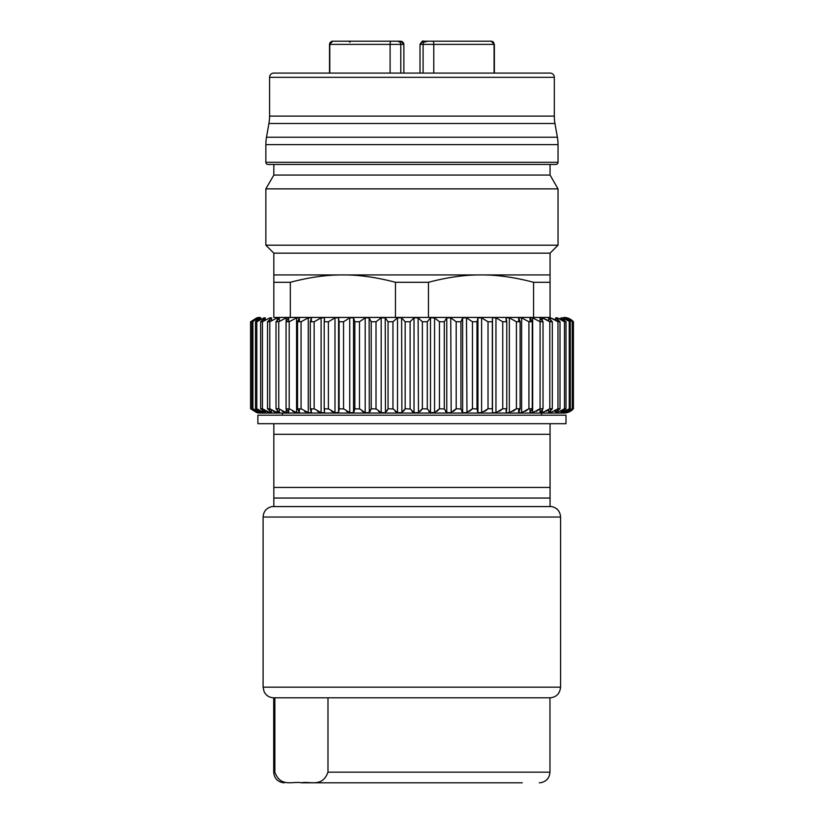 <?xml version="1.0" encoding="UTF-8"?>
<svg xmlns="http://www.w3.org/2000/svg" width="824" height="824" viewBox="0 0 824 824"><rect width="100%" height="100%" fill="white"/><g stroke="black" fill="none" stroke-linecap="round" stroke-linejoin="round"><path stroke-width="1.24" d="M423.093 73.079L423.093 44.383A3.183 3.183 0 0 1 426.286 41.2L424.01 42.158A3.183 3.183 0 0 1 425.977 41.21M423.897 42.282L426.286 41.2L491.001 41.2A3.183 3.08 -90 0 1 494.081 44.383L494.081 73.079M428.521 41.2L426.286 41.2A3.183 3.183 0 0 0 423.093 44.383L433.784 44.383L433.784 73.079M390.102 73.079L390.102 44.383L329.518 44.383L329.518 73.079L276.864 73.079L547.023 73.079L494.369 73.079L494.369 44.383L433.784 44.383A3.183 0.824 -90 0 0 432.961 41.2L454.869 41.2M471.493 41.2L458.268 41.2M470.669 41.2L474.984 41.2M473.419 41.2L465.859 41.2M550.061 498.057L550.061 506.564L273.826 506.564L273.826 498.057L550.061 498.057L550.061 423.691M273.826 423.691L273.826 498.057M273.826 487.437L550.061 487.437M565.995 423.691L257.881 423.691L257.881 415.183L565.995 415.183L565.995 423.691M273.826 434.31L550.061 434.31M541.564 413.061L260.013 413.061L563.874 413.061L541.564 413.061L541.564 415.183M282.323 413.061L282.323 415.183M522.251 782.8C544.571 782.8 544.571 782.8 522.251 782.8L301.419 782.8C309.803 780.915 322.225 787.868 327.983 772.17L327.983 697.804L273.712 697.804L273.712 772.17C274.135 777.866 277.122 781.358 282.673 782.666L284.342 782.8M274.856 697.804L274.856 772.17C280.675 787.888 293.056 780.915 301.419 782.8M273.712 697.804C269.335 697.619 266.131 695.59 264.102 691.707L263.093 687.175L560.577 687.175C559.836 693.746 556.293 697.289 549.958 697.804L327.983 697.804M550.061 506.564L551.668 506.564C557.199 507.883 560.166 511.385 560.577 517.039L263.093 517.039C263.505 511.385 266.471 507.883 272.002 506.564L273.826 506.564M400.783 73.079L400.783 44.383L403.863 44.383L400.68 41.2L398.188 41.252M329.796 73.079L329.796 44.383A3.183 3.08 -90 0 1 332.875 41.2L397.601 41.2L399.784 42.076M334.256 41.2L366.278 41.2M397.601 41.2L400.68 41.2L397.601 41.2A3.183 3.183 0 0 1 400.783 44.383L390.102 44.383A3.183 0.824 -90 0 1 390.926 41.2L358.018 41.2M350.468 41.2L353.208 41.2M427.841 41.2L424.01 42.158M426.286 41.2L423.206 41.2C422.949 40.335 421.888 41.406 420.013 44.383L423.093 44.383M396.045 41.2L395.366 41.2M423.206 41.2L420.013 44.383L420.013 73.079L403.863 73.079L403.863 44.372M273.826 73.079L550.061 73.079A4.254 4.254 0 0 1 554.315 77.322L554.315 116.102L269.572 116.102L269.572 77.322A4.254 4.254 0 0 1 273.826 73.079M554.315 116.102A42.498 42.498 0 0 0 554.954 123.487L268.923 123.487A42.498 42.498 0 0 0 269.572 116.102M554.954 123.487L557.385 137.248A42.498 42.498 0 0 1 558.033 144.633L558.033 162.318A2.122 2.122 0 0 1 555.901 164.45L267.975 164.45A2.122 2.122 0 0 1 265.853 162.318L265.853 144.633A42.498 42.498 0 0 1 266.502 137.248L268.923 123.487M273.826 164.45L273.826 175.069L550.061 175.069L550.061 164.45M550.061 175.069L558.033 188.871L265.853 188.871L265.853 245.192L558.033 245.192L558.033 188.871M273.826 175.069L265.853 188.871M290.316 282.302L273.826 282.302L273.826 317.436L290.316 317.436L290.316 282.302C309.381 277.255 326.901 274.804 342.877 274.938L273.826 274.938L273.826 253.164L550.061 253.164L558.033 245.192M273.826 253.164L265.853 245.192M395.448 282.302L395.448 317.436L428.439 317.436L428.439 282.302L395.448 282.302C376.372 277.266 358.852 274.804 342.877 274.938L550.061 274.938L550.061 253.164M273.826 274.938L273.826 282.302M428.439 282.302C447.504 277.255 465.024 274.804 481 274.938C496.985 274.804 514.506 277.266 533.571 282.302L533.571 317.436L428.439 317.436M533.571 317.436L550.061 317.436L550.061 282.302L533.571 282.302M550.061 282.302L550.061 274.938M395.448 317.436L290.316 317.436M273.826 317.436L550.061 317.436M566.716 412.278L573.422 408.745L573.422 321.762L566.933 317.848L573.432 321.762A12.751 12.751 0 0 0 563.874 317.436M566.716 317.848L565.398 317.848L572.762 321.762L566.933 318.301M564.749 317.848L564.749 318.703L562.123 317.848L570.29 321.762L565.398 317.848L565.398 319.001M561.041 319.269L561.041 317.848L561.041 319.269L557.148 317.848L564.471 321.762L566.016 321.762L561.041 317.848L562.123 317.848L562.123 319.887M555.654 319.928L555.654 317.848L555.654 319.928L550.525 317.848L557.972 321.762L560.001 321.762L555.654 317.848L557.148 317.848L557.148 321.02M548.63 320.732L548.63 317.848L548.63 320.732L542.326 317.848L549.814 321.762L552.317 321.762L548.63 317.848L550.525 317.848L550.525 321.762M532.263 408.745L532.263 321.762L528.915 321.762L521.623 317.848L528.915 321.762L528.915 408.745L532.263 408.745L530.038 412.659L530.038 408.745L530.038 412.659L532.654 412.659L540.091 408.745L540.06 412.659L540.091 321.762L532.654 317.848L540.091 321.762L543.026 321.762L540.06 317.848L542.326 317.848L542.326 321.762M506.77 408.745L506.77 321.762L502.743 321.762L495.955 317.848L502.743 321.762L502.743 408.745L506.77 408.745L506.111 412.659L506.111 408.745L506.111 412.659L509.335 412.659L516.421 408.745L516.421 321.762L509.335 317.848L516.421 321.762L520.129 321.762L518.677 317.848L521.623 317.848L521.623 412.659L518.677 412.659L518.677 408.745M257.5 411.876L257.5 412.659L250.568 408.745L256.831 412.659L250.568 408.745L250.568 321.762L256.831 317.848L250.568 321.762L257.5 317.848L252.134 321.762L259.91 317.848L260.775 317.848L255.502 321.762L256.8 321.762L264.041 317.848L265.328 317.848L260.652 321.762L262.454 321.762L269.85 317.848L271.549 317.848L267.522 321.762L269.788 321.762L277.266 317.848L279.346 317.848L276.019 321.762L278.749 321.762L286.216 317.848L288.658 317.848L286.062 321.762L289.203 321.762L296.578 317.848L299.369 317.848L297.526 321.762L301.059 321.762L308.258 317.848L311.348 317.848L310.288 321.762L314.16 321.762L321.113 317.848L324.471 317.848L324.203 321.762L328.385 321.762L334.987 317.848L338.582 317.848L339.107 321.762L343.546 321.762L349.747 317.848L353.527 317.848L354.845 321.762L359.48 321.762L365.197 317.848L365.197 412.659L369.131 412.659L371.222 408.745L371.222 321.762L369.131 317.848L371.222 321.762L376.012 321.762L381.182 317.848L381.182 412.659L385.22 412.659L388.063 408.745L388.063 321.762L385.22 317.848L388.063 321.762L392.955 321.762L397.518 317.848L397.518 412.659L401.607 412.659L405.181 408.745L405.181 321.762L401.607 317.848L405.181 321.762L410.105 321.762L414.019 317.848L414.019 412.659L418.118 412.659L422.372 408.745L422.372 321.762L418.118 317.848L422.372 321.762L427.285 321.762L430.499 317.848L434.567 317.848L439.439 321.762L444.28 321.762L446.762 317.848L446.762 412.659L450.749 412.659L456.197 408.745L456.197 321.762L450.749 317.848L456.197 321.762L460.915 321.762L462.625 317.848L462.625 412.659L466.487 412.659L472.461 408.745L472.461 321.762L466.487 317.848L472.461 321.762L476.993 321.762L477.93 317.848L477.93 412.659L481.618 412.659L488.024 408.745L488.024 321.762L481.618 317.848L488.024 321.762L492.34 321.762L492.422 318.857M256.831 317.848L256.831 317.848A12.751 12.751 0 0 1 260.013 317.436M365.197 317.848L369.131 317.848L369.296 412.515M381.182 317.848L385.22 317.848L385.447 412.515M397.518 317.848L401.607 317.848L401.896 412.515M414.019 317.848L418.118 317.848L418.458 412.515M446.762 317.848L450.749 317.848L451.171 412.515M462.625 317.848L466.487 317.848L466.961 412.515M477.93 317.848L481.618 317.848L481.618 412.659M488.024 408.745L492.34 408.745L492.474 412.659L492.474 317.848L495.955 317.848L495.955 412.659L496.491 412.515M506.77 321.762L506.111 317.848L509.335 317.848L509.335 412.659M532.263 321.762L530.038 317.848L532.654 317.848L532.654 412.659M573.422 408.745L573.432 321.762M570.373 411.248L573.195 408.982M569.25 321.762L569.25 408.745L562.123 412.659L561.041 412.659L561.041 411.238L561.041 412.659L566.016 408.745L566.016 321.762M555.654 410.568L555.654 412.659L555.654 410.568L554.459 411.248M548.63 409.765L548.63 412.659L548.63 409.765L546.291 411.248M540.06 321.731L540.06 317.848L540.06 321.731M536.589 411.248L539.833 408.982M530.038 321.762L530.038 317.848L530.038 321.762M525.485 411.248L528.668 408.982M513.084 411.248L516.184 408.982M506.111 321.762L506.111 317.848L506.111 321.762M499.55 411.248L502.506 408.982M492.34 321.762L492.34 408.879M492.402 411.238L492.464 412.505M485.006 411.248L487.808 408.982M472.461 408.745L477.024 408.92M477.436 411.258L477.848 412.515M469.649 411.248L472.255 408.982M456.197 408.745L460.977 408.982M461.728 411.248L462.491 412.515M453.633 411.248L456.012 408.982M439.439 321.762L439.439 408.745L444.363 408.982M445.444 411.248L446.567 412.515M430.499 317.848L430.499 412.659L434.948 412.515M437.142 411.248L439.274 408.982M422.372 408.745L427.388 408.982M428.789 411.248L430.241 412.515M420.374 411.248L422.228 408.982M405.181 408.745L410.239 408.982M411.949 411.248L413.71 412.515M403.502 411.248L405.058 408.982M388.063 408.745L393.11 408.982M395.098 411.248L397.158 412.515M386.724 411.248L387.97 408.982M371.222 408.745L376.187 408.982M378.443 411.248L380.781 412.515M370.233 411.248L371.15 408.982M354.845 321.762L354.845 408.745L359.676 408.982M362.169 411.248L364.754 412.515M349.747 317.848L349.747 412.659L353.63 412.515M354.227 411.248L354.804 408.982M339.107 321.762L339.107 408.745L343.752 408.982M346.461 411.248L349.252 412.515M334.987 317.848L334.987 412.659L338.623 412.515M338.86 411.238L339.086 409.034M324.203 321.762L324.203 408.745L328.601 408.982M331.495 411.248L334.472 412.515M310.288 321.762L310.288 408.745L314.397 408.982M317.436 411.248L320.567 412.515M297.526 321.762L297.526 408.745L301.296 408.982M304.447 411.248L307.692 412.515M286.062 321.762L286.062 408.745L289.451 408.982M292.674 411.248L296.001 412.515M282.261 411.248L285.629 412.515M273.311 411.248L276.679 412.515M265.936 411.248L269.263 412.515M259.91 411.083L259.91 412.659L260.775 412.659L260.775 411.537L263.474 412.515M257.5 412.659L257.933 412.052L259.354 412.515M260.013 413.061A12.751 12.751 0 0 1 256.82 412.659L256.975 412.515M250.826 408.745L250.826 321.762M257.5 318.631L257.5 317.848M257.933 318.455L257.933 317.848M257.933 412.659L252.134 408.745L252.134 321.762M252.134 408.745L252.917 408.745L252.917 321.762M259.91 319.424L259.91 317.848M259.91 412.659L252.917 408.745M260.775 318.97L260.775 317.848M260.775 412.659L255.502 408.745L255.502 321.762M255.502 408.745L256.8 408.745L256.8 321.762M256.8 408.745L264.041 412.659L264.041 410.084M264.041 320.412L264.041 317.848M264.041 412.659L265.328 412.659L265.328 410.918M265.328 319.588L265.328 317.848M265.328 412.659L260.652 408.745L260.652 321.762M260.652 408.745L262.454 408.745L262.454 321.762M262.454 408.745L269.85 412.659L269.85 408.797M269.85 321.7L269.85 317.848M269.85 412.659L271.549 412.659L271.549 410.187M271.549 320.309L271.549 317.848M271.549 412.659L267.522 408.745L267.522 321.762M267.522 408.745L269.788 408.745L269.788 321.762M269.788 408.745L277.266 412.659L277.266 408.745M277.266 321.762L277.266 317.848M277.266 412.659L279.346 412.659L279.346 409.301M279.346 321.206L279.346 317.848M279.346 412.659L276.019 408.745L276.019 321.762M276.019 408.745L278.749 408.745L278.749 321.762M278.749 408.745L286.216 412.659L286.216 408.745M286.216 321.762L286.216 317.848M286.216 412.659L288.658 412.659L288.658 408.745M288.658 321.762L288.658 317.848M286.062 408.745L288.658 412.659M296.578 317.848L296.578 412.659L289.203 408.745L289.203 321.762M296.578 412.659L299.369 412.659L299.369 408.745M299.369 321.762L299.369 317.848M297.526 408.745L299.369 412.659M308.258 317.848L308.258 412.659L301.059 408.745L301.059 321.762M308.258 412.659L311.348 412.659L311.348 408.745M311.348 321.762L311.348 317.848M310.288 408.745L311.348 412.659M321.113 317.848L321.113 412.659L314.16 408.745L314.16 321.762M321.113 412.659L324.471 412.659L324.471 408.745M324.471 321.762L324.471 317.848M324.203 408.745L324.471 412.659M334.987 412.659L328.385 408.745L328.385 321.762M339.107 408.745L338.582 412.659L338.582 317.848M349.747 412.659L343.546 408.745L343.546 321.762M354.845 408.745L353.527 412.659L353.527 317.848M365.197 412.659L359.48 408.745L359.48 321.762M381.182 412.659L376.012 408.745L376.012 321.762M397.518 412.659L392.955 408.745L392.955 321.762M414.019 412.659L410.105 408.745L410.105 321.762M430.499 412.659L427.285 408.745L427.285 321.762M439.439 408.745L434.567 412.659L434.567 317.848M446.762 412.659L444.28 408.745L444.28 321.762M462.625 412.659L460.915 408.745L460.915 321.762M477.93 412.659L476.993 408.745L476.993 321.762M492.474 412.659L495.955 412.659L502.743 408.745M516.421 408.745L520.129 408.745L520.129 321.762M518.677 321.762L518.677 317.848M518.677 412.659L520.129 408.745M528.915 408.745L521.623 412.659M540.091 408.745L543.026 408.745L543.026 321.762M549.814 321.762L549.814 408.745L542.326 412.659L540.06 412.659L543.026 408.745M542.326 412.659L542.326 408.745M549.814 408.745L552.317 408.745L552.317 321.762M557.972 321.762L557.972 408.745L550.525 412.659L548.63 412.659L552.317 408.745M550.525 412.659L550.525 408.745M557.972 408.745L560.001 408.745L560.001 321.762M564.471 321.762L564.471 408.745L557.148 412.659L555.654 412.659L560.001 408.745M557.148 412.659L557.148 409.487M564.471 408.745L566.016 408.745M562.123 412.659L562.123 410.62M569.25 408.745L570.29 408.745L570.29 321.762M570.29 408.745L564.749 412.659L564.749 411.804M564.749 412.659L565.398 412.659L565.398 411.506M565.398 412.659L572.237 408.745L572.237 321.762M572.237 408.745L572.762 408.745L572.762 321.762M566.716 412.659L572.762 408.745M563.874 413.061A12.751 12.751 0 0 0 573.432 408.745M549.958 697.804L549.958 772.17L327.983 772.17M274.856 772.17L273.712 772.17M554.315 77.322L269.572 77.322M557.385 137.248L266.502 137.248M558.033 144.633L265.853 144.633M558.033 162.318L265.853 162.318M494.369 44.383L491.186 41.2M549.958 772.17C549.536 777.866 546.549 781.358 540.997 782.666L539.329 782.8M560.577 687.175L560.577 517.039M263.093 687.175L263.093 517.039M329.672 43.404L329.518 44.383L332.7 41.2L331.701 41.365M349.963 42.24L348.892 41.2M493.277 41.983L492.484 41.478M403.791 43.703L403.379 42.694M402.617 41.859L401.793 41.396M329.847 42.961L331.248 41.55"/></g></svg>
